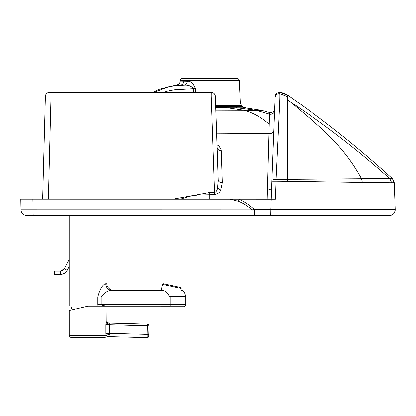 <?xml version="1.0" encoding="UTF-8"?>
<svg xmlns="http://www.w3.org/2000/svg" width="416" height="416" viewBox="0 0 416 416"><rect width="100%" height="100%" fill="white"/><g stroke="black" fill="none" stroke-linecap="round" stroke-linejoin="round"><path stroke-width="0.62" d="M195.198 92.326L195.307 88.665C193.315 83.33 190.627 80.844 187.242 81.214L180.294 81.078M182.53 78.333L182.494 78.333A2.298 2.298 -93.5 0 0 180.196 80.527L239.356 80.538L240.37 102.95L215.654 102.95M238.566 201.297A24.653 0.463 103.6 0 0 239.086 199.16L230.084 199.155L238.566 201.297C243.37 203.164 247.894 206.045 252.138 209.945L254.467 209.633A5.751 0.322 90 0 1 254.14 215.592L389.797 215.576A5.751 5.751 86.5 0 1 389.631 215.587M215.784 106.683L225.472 106.683M190.507 78.333L229.044 78.338L190.507 78.333M217.214 147.633L218.28 180.076L217.63 187.86C217.277 190.32 216.268 191.875 214.604 192.525L214.604 194.579L197.517 194.995L189.509 196.248L180.31 199.144M209.321 199.15L209.331 192.52L214.604 192.525L211.276 95.94A4.108 0.499 -2 0 1 215.389 96.294L217.214 147.659A4.108 3.032 178.1 0 0 221.302 150.55L222.383 182.536L220.818 190.024C220.017 192.332 217.948 193.851 214.604 194.579M217.116 144.846L218.956 145.99L221.14 149.37L221.302 150.55M49.494 92.3A4.108 4.108 -93.5 0 0 45.386 96.299C45.734 96.008 47.648 95.878 51.116 95.909L211.276 95.94L211.318 92.326L49.53 92.3A4.108 4.108 -93.5 0 0 49.28 92.305A4.108 4.108 -93.5 0 1 49.53 92.3L211.281 92.331A4.108 4.108 86.5 0 1 215.389 96.294L218.28 180.076A4.108 2.605 178.1 0 0 222.383 182.536M55.021 92.3L50.222 92.3M51.126 92.3L48.37 199.124M66.56 92.3L55.453 92.258A4.108 2.777 90 0 1 55.853 92.3M50.206 92.253L50.248 92.253A4.108 4.108 -93.5 0 0 50.014 92.264L50.227 92.258A4.108 4.108 -93.5 0 0 49.972 92.264L49.972 92.264A4.108 4.108 -93.5 0 0 49.634 92.3L49.972 92.264A4.108 4.108 -93.5 0 0 49.634 92.3M215.784 106.657L242.783 106.808L241.67 105.768L240.37 102.95L241.67 105.768L215.753 105.768M215.821 107.76L245.294 107.9M215.909 110.23L261.581 110.386L269.495 112.533L267.124 199.16M195.307 88.665L193.409 88.618C191.251 86.003 188.23 84.838 184.335 85.124L176.436 84.989M187.242 81.214A4.108 3.125 -89.5 0 1 184.335 85.124L175.474 85.628L168.132 86.824L154.081 92.316M241.67 105.768L242.783 106.808A4.108 4.108 86.5 0 0 245.3 107.9L261.581 110.386L269.495 112.533A4.108 4.108 -93.5 0 0 270.956 112.71L273.541 111.571L274.435 110.292M271.196 199.16L42.65 199.066A5752.068 0.754 180 0 0 33.821 199.066L20.8 199.118L20.987 209.903L33.056 209.903A5751.886 0.754 0 0 0 209.342 209.934A5751.881 0.754 0 0 0 252.138 209.945L252.034 215.592L270.681 215.597L270.795 209.643L395.195 209.638A5.751 5.751 86.5 0 1 389.797 215.576L389.849 215.571M230.084 199.155A5752.074 0.754 180 0 1 32.869 199.124L20.8 199.118L20.987 209.903A5.751 5.751 -93.5 0 0 26.738 215.556L33.171 215.556A5746.135 0.754 0 0 0 209.284 215.587A5746.13 0.754 0 0 0 252.034 215.592L254.14 215.592M271.164 199.165L270.795 209.643L254.467 209.633C250.115 205.41 244.988 201.921 239.086 199.16L271.164 199.165A5751.205 0.754 0 0 0 275.366 199.165L271.175 199.165L271.804 181.168L271.175 199.165M270.795 209.643L395.2 209.638L394.264 182.671L391.695 182.728L389.771 178.63L361.494 178.693C342.462 143.66 318.006 125.372 290.29 101.79C325.135 124.888 358.296 150.498 389.771 178.63L392.387 178.62L394.264 182.671L392.387 178.62A1010.672 1010.667 -93.5 0 0 287.856 95.254L286.972 96.387L287.565 96.793L287.227 179.322L276.026 179.4L276 181.173L271.804 181.168L271.825 180.664L271.804 181.168M290.29 101.79L287.477 99.97M391.695 182.728L362.346 182.395L361.494 178.693L287.227 179.322L287.222 181.267L276 181.173L275.366 199.165M392.392 178.62C359.398 148.538 324.553 120.749 287.856 95.254A16.432 16.432 -93.4 0 0 279.646 92.357L279.651 93.626L286.972 96.387M279.651 93.626C279.947 93.704 279.833 99.185 279.308 110.079L276.026 179.4A4.108 1.409 -177.9 0 0 271.825 180.664L275.059 97.557C275.465 94.916 276.994 93.605 279.651 93.626M180.388 287.43L163.483 283.738L171.99 285.589L171.777 286.395L178.36 287.836L162.505 284.362L171.777 286.395L171.954 285.594L180.06 287.362L163.561 283.754M173.675 285.964L177.731 286.853L173.675 285.964M172.838 285.782L174.398 286.125L172.838 285.782M171.694 285.537L173.81 285.99L171.694 285.532M170.622 285.298L166.577 284.414L170.622 285.298M170.087 285.178L165.079 284.086L170.087 285.184M177.372 286.775L173.326 285.891L177.367 286.77M178.87 287.102L173.862 286.005L178.87 287.097M170.134 285.189L173.81 285.99L170.139 285.194M166.213 284.336L165.079 284.086L166.213 284.331M169.546 285.059L166.577 284.414L169.546 285.059M148.746 336.071A1.643 1.643 86.5 0 1 147.207 337.667L147.207 337.667A1.643 1.643 86.5 0 0 148.746 336.071L148.798 334.428L147.144 334.386L147.373 325.811L149.027 325.853L148.746 336.071A1.643 1.643 86.5 0 1 147.061 337.667L108.316 336.617A4.108 4.108 -89.1 0 0 108.269 336.617L109.964 334.417A4.108 1.29 -6.4 0 0 106.028 335.717L106.184 337.147L104.863 337.36L70.871 337.371L70.195 337.225L69.222 335.728L106.028 335.717L105.919 333.372L109.798 333.372L109.793 324.787L147.373 325.811L147.43 324.163A1.643 1.643 86.5 0 1 149.022 325.853L149.027 325.853A1.643 1.643 -93.5 0 0 147.43 324.163L109.84 323.144L109.793 324.787L105.914 324.641L108.612 323.112L106.912 321.469L105.914 324.641L105.919 333.372M109.84 323.144L108.503 323.107A1.643 1.633 -88.5 0 1 106.912 321.469L107.016 306.16M107.016 306.134L87.87 306.145L69.217 310.435L69.222 335.728M108.581 323.112L147.43 324.163L108.597 323.112M106.922 336.82A4.108 4.108 92.3 0 0 106.184 337.147A4.108 4.108 -89.1 0 1 108.269 336.617L106.184 337.147M109.964 334.417L109.798 333.372L147.144 334.386L147.207 337.667A1.643 1.643 86.5 0 1 147.061 337.667L108.316 336.617M72.894 215.592L103.298 215.597L72.894 215.592M88.135 215.592L69.196 215.587L88.135 215.592M69.196 215.587L69.181 305.973L106.668 305.984C103.854 305.744 101.988 305.256 101.062 304.517L97.703 304.512L97.864 305.978M97.703 296.873L170.144 296.884L170.149 306.171L88.078 306.155L184.231 306.16C184.48 306.498 184.969 305.952 185.692 304.528L101.062 304.517L101.062 296.873C104.068 292.776 107.708 290.581 111.987 290.3A6.573 6.167 90 0 1 105.82 283.722C102.638 284.294 99.934 288.678 97.703 296.873L97.703 304.512M161.33 289.734L158.699 290.306L113.433 290.295L162.828 290.306C165.558 291.008 167.726 293.01 169.333 296.312L185.692 296.312L184.439 292.448L182.468 290.654L180.757 289.942M170.144 296.884L169.333 296.312M106.668 305.984L88.052 305.978M69.191 259.423L64.288 268.741L60.637 271.102A4.43 4.43 86.5 0 0 64.288 268.741L67.194 270.27A7.717 7.717 86.5 0 1 60.367 274.399L60.367 271.112L60.637 271.102A4.43 4.43 86.5 0 1 60.367 271.112L54.621 271.107A0.411 0.411 -93.5 0 0 54.21 271.518L54.21 273.983M180.289 288.246L181.09 288.428L180.95 287.763L180.404 287.435M153.005 92.316L158.98 89.284L176.374 84.989C178.62 84.64 179.884 83.335 180.17 81.078L180.196 80.527C180.981 78.827 181.698 78.099 182.354 78.338M217.63 187.86L220.818 190.024L267.415 189.883A4.108 2.652 -177.9 0 0 271.575 187.762M209.331 192.52L172.796 199.144M66.56 92.258L153.083 92.269M45.386 96.299L42.645 199.124L45.386 96.304C45.64 93.98 46.925 92.648 49.239 92.31L49.53 92.3M215.42 96.288A4.108 4.108 0 0 0 211.318 92.326L211.318 92.326A4.108 4.108 86.5 0 1 215.42 96.294L217.214 147.649M225.451 106.647A4.108 1.96 90.1 0 0 226.751 107.749L243.745 110.23C252.621 112.507 261.03 117.14 268.96 124.134M236.48 107.78L255.856 110.282L269.386 114.14A4.108 4.092 -176.5 0 0 274.378 111.67M226.756 107.749A4.108 1.96 90.1 0 1 225.462 106.647M193.289 92.326L193.409 88.618L174.288 89.731L167.601 91.026L163.478 92.321M183.758 81.162A4.108 3.609 -88.9 0 1 180.367 85.072M216.731 133.853L268.767 133.536A4.108 3.682 -177.7 0 0 273.634 130.967M362.346 182.395L287.222 181.267M32.869 199.124L33.171 215.556L26.738 215.556L24.383 215.051C22.256 213.99 21.128 212.274 20.987 209.903M395.195 209.638L395.2 209.638C394.467 214.354 393.323 213.741 392.792 214.516L389.797 215.576M149.027 325.853L148.798 334.428L149.022 325.853A1.643 1.643 0 0 0 147.43 324.163M162.828 290.306L113.506 290.3C111.857 290.815 106.262 287.576 106.985 283.722L105.82 283.722M54.621 271.107L54.595 271.112C53.95 272.137 53.955 273.229 54.621 274.394L54.621 271.107M239.356 80.538L238.545 78.884L237.208 78.348M237.047 78.343L182.66 78.333M182.348 215.582L160.545 215.576M211.318 92.326L54.756 92.3M242.783 106.808L245.924 107.947M246.074 107.957L261.581 110.386M269.506 112.533L270.962 112.71M278.642 92.409L279.646 92.357L287.856 95.254M275.07 97.36L275.605 94.739C274.966 94.281 279.178 91.634 279.573 92.352M33.171 215.556L252.034 215.592M148.798 334.428C148.975 336.612 148.45 337.693 147.207 337.667L147.207 337.667M106.985 283.722L106.995 215.597M185.692 304.528L185.692 296.312M54.621 274.394L60.84 274.383C63.674 274.118 65.79 272.75 67.194 270.27L69.191 266.484M163.545 283.748L162.9 283.826L162.505 284.362L161.205 290.306M70.71 305.911L72.171 309.754"/></g></svg>
